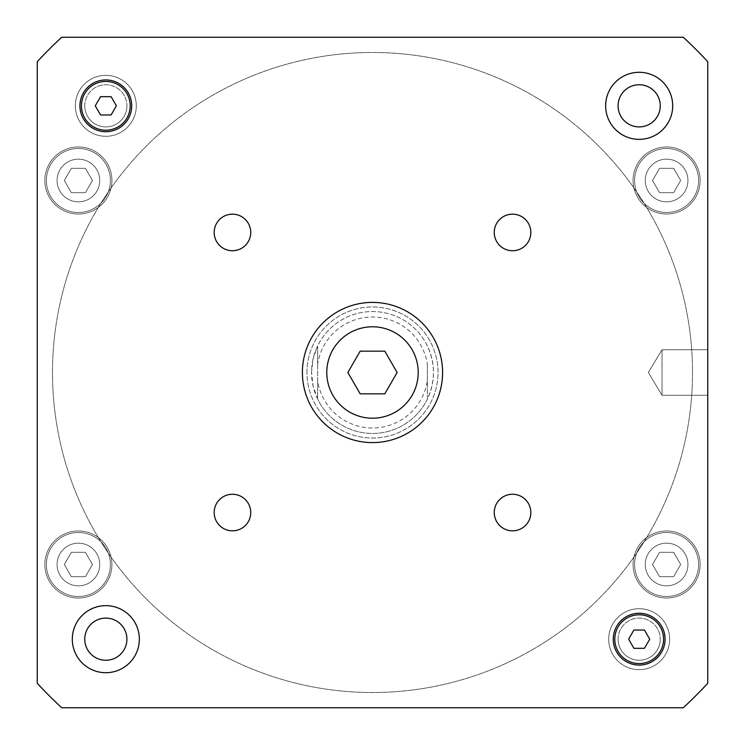 <?xml version="1.0" encoding="UTF-8"?>
<svg xmlns="http://www.w3.org/2000/svg" width="745" height="745" viewBox="0 0 745 745"><rect width="100%" height="100%" fill="white"/><g stroke="black" fill="none" stroke-linecap="round" stroke-linejoin="round"><path stroke-width="0.56" stroke-dasharray="3.73 2.79" d="M136.298 105.827A30.48 30.48 0 0 1 90.583 132.219A30.48 30.48 0 0 1 90.583 79.426A30.48 30.48 0 0 1 136.298 105.827A30.48 30.48 0 0 0 90.583 79.426A30.48 30.48 0 0 0 90.583 132.219A30.48 30.48 0 0 0 136.298 105.827A30.48 30.48 0 0 0 90.583 79.426A30.48 30.48 0 0 0 90.583 132.219A30.48 30.48 0 0 0 136.298 105.827A30.48 30.48 0 0 1 90.583 132.219A30.48 30.48 0 0 1 90.583 79.426A30.48 30.48 0 0 1 136.298 105.827M669.653 639.173A30.48 30.48 0 0 1 623.938 665.574A30.48 30.48 0 0 1 623.938 612.781A30.48 30.48 0 0 1 669.653 639.173A30.48 30.48 0 0 0 623.938 612.781A30.48 30.48 0 0 0 623.938 665.574A30.48 30.48 0 0 0 669.653 639.173A30.48 30.48 0 0 0 623.938 612.781A30.48 30.48 0 0 0 623.938 665.574A30.48 30.48 0 0 0 669.653 639.173A30.48 30.48 0 0 1 623.938 665.574A30.48 30.48 0 0 1 623.938 612.781A30.48 30.48 0 0 1 669.653 639.173M397.132 372.5L384.82 351.165L360.18 351.165L347.868 372.5L360.18 393.835L384.82 393.835L397.132 372.5M418.215 372.5A45.715 45.715 0 0 1 349.638 412.087A45.715 45.715 0 0 1 349.638 332.913A45.715 45.715 0 0 1 418.215 372.5M442.595 372.5A70.095 70.095 0 0 0 337.448 311.792A70.095 70.095 0 0 0 337.448 433.208A70.095 70.095 0 0 0 442.595 372.5M250.739 512.541A18.29 18.29 0 0 0 223.314 496.71A18.29 18.29 0 0 0 223.314 528.382A18.29 18.29 0 0 0 250.739 512.541M530.831 512.541A18.29 18.29 0 0 0 503.396 496.71A18.29 18.29 0 0 0 503.396 528.382A18.29 18.29 0 0 0 530.831 512.541M530.831 232.459A18.29 18.29 0 0 0 503.396 216.618A18.29 18.29 0 0 0 503.396 248.29A18.29 18.29 0 0 0 530.831 232.459M250.739 232.459A18.29 18.29 0 0 0 223.314 216.618A18.29 18.29 0 0 0 223.314 248.29A18.29 18.29 0 0 0 250.739 232.459M139.352 639.173A33.525 33.525 0 0 0 89.065 610.146A33.525 33.525 0 0 0 89.065 668.209A33.525 33.525 0 0 0 139.352 639.173M672.698 105.827A33.525 33.525 0 0 0 622.41 76.791A33.525 33.525 0 0 0 622.41 134.854A33.525 33.525 0 0 0 672.698 105.827M116.378 105.827L111.098 96.682L100.547 96.682L95.267 105.827L100.547 114.963L111.098 114.963L116.378 105.827M649.733 639.173L644.453 630.037L633.902 630.037L628.622 639.173L633.902 648.318L644.453 648.318L649.733 639.173M130.207 105.827A24.38 24.38 0 0 0 93.637 84.706A24.38 24.38 0 0 0 93.637 126.939A24.38 24.38 0 0 0 130.207 105.827M131.725 105.827A25.907 25.907 0 0 0 92.874 83.393A25.907 25.907 0 0 0 92.874 128.261A25.907 25.907 0 0 0 131.725 105.827M663.562 639.173A24.38 24.38 0 0 0 626.983 618.061A24.38 24.38 0 0 0 626.983 660.293A24.38 24.38 0 0 0 663.562 639.173M665.08 639.173A25.907 25.907 0 0 0 626.219 616.739A25.907 25.907 0 0 0 626.219 661.607A25.907 25.907 0 0 0 665.08 639.173M37.25 683.305A457.16 457.16 0 0 0 61.695 707.75L683.305 707.75A457.16 457.16 0 0 0 707.75 683.305L707.75 61.695A457.16 457.16 0 0 0 683.305 37.25L61.695 37.25A457.16 457.16 0 0 0 37.25 61.695L37.25 683.305A457.16 457.16 0 0 0 61.695 707.75L683.305 707.75A457.16 457.16 0 0 0 707.75 683.305L707.75 61.695A457.16 457.16 0 0 0 683.305 37.25L61.695 37.25A457.16 457.16 0 0 0 37.25 61.695L37.25 683.305L37.25 61.695A457.16 457.16 0 0 1 61.695 37.25L683.305 37.25A457.16 457.16 0 0 1 707.75 61.695L707.75 683.305A457.16 457.16 0 0 1 683.305 707.75L61.695 707.75A457.16 457.16 0 0 1 37.25 683.305A457.16 457.16 0 0 0 61.695 707.75L683.305 707.75A457.16 457.16 0 0 0 707.75 683.305L707.75 61.695A457.16 457.16 0 0 0 683.305 37.25L61.695 37.25A457.16 457.16 0 0 0 37.25 61.695L37.25 683.305L37.25 61.695A457.16 457.16 0 0 1 61.695 37.25L683.305 37.25A457.16 457.16 0 0 1 707.75 61.695L707.75 683.305A457.16 457.16 0 0 1 683.305 707.75L61.695 707.75A457.16 457.16 0 0 1 37.25 683.305M317.64 364.296L317.64 380.704A55.465 55.465 0 0 0 427.36 380.704L427.36 364.296A55.465 55.465 0 0 0 317.64 364.296L317.64 345.931L313.086 358.867L311.55 372.5A60.95 60.95 0 0 1 402.98 319.707A60.95 60.95 0 0 1 402.98 425.293A60.95 60.95 0 0 1 311.55 372.5L313.086 386.133L317.64 399.069L317.64 345.931A60.95 60.95 0 0 1 427.36 345.931C435.434 363.644 435.434 381.356 427.36 399.069L427.36 380.704M662.035 349.722L662.035 395.278L662.035 349.722L707.75 349.722L707.75 395.278L707.75 349.722L707.75 395.278L707.75 349.722L662.035 349.722L662.035 395.278L662.035 349.722L648.346 372.5L662.035 349.722M427.36 364.296L427.36 399.069A60.95 60.95 0 0 1 317.64 399.069A60.95 60.95 0 0 0 427.36 399.069M317.64 380.704L317.64 399.069M306.977 372.5A65.523 65.523 0 0 1 405.261 315.75A65.523 65.523 0 0 1 405.261 429.25A65.523 65.523 0 0 1 306.977 372.5A65.523 65.523 0 0 1 405.261 315.75A65.523 65.523 0 0 1 405.261 429.25A65.523 65.523 0 0 1 306.977 372.5M99.728 564.505A21.335 21.335 0 0 1 67.73 582.981A21.335 21.335 0 0 1 67.73 546.029A21.335 21.335 0 0 1 99.728 564.505A21.335 21.335 0 0 0 67.73 546.029A21.335 21.335 0 0 0 67.73 582.981A21.335 21.335 0 0 0 99.728 564.505M99.728 180.495A21.335 21.335 0 0 1 67.73 198.971A21.335 21.335 0 0 1 67.73 162.019A21.335 21.335 0 0 1 99.728 180.495A21.335 21.335 0 0 0 67.73 162.019A21.335 21.335 0 0 0 67.73 198.971A21.335 21.335 0 0 0 99.728 180.495M687.942 180.495A21.335 21.335 0 0 1 655.935 198.971A21.335 21.335 0 0 1 655.935 162.019A21.335 21.335 0 0 1 687.942 180.495A21.335 21.335 0 0 0 655.935 162.019A21.335 21.335 0 0 0 655.935 198.971A21.335 21.335 0 0 0 687.942 180.495M687.942 564.505A21.335 21.335 0 0 1 655.935 582.981A21.335 21.335 0 0 1 655.935 546.029A21.335 21.335 0 0 1 687.942 564.505A21.335 21.335 0 0 0 655.935 546.029A21.335 21.335 0 0 0 655.935 582.981A21.335 21.335 0 0 0 687.942 564.505M84.744 639.173A21.084 21.084 0 0 0 105.827 660.256A21.084 21.084 0 0 0 126.911 639.173A21.084 21.084 0 0 0 105.827 618.089A21.084 21.084 0 0 0 84.744 639.173A21.084 21.084 0 0 1 105.827 618.089A21.084 21.084 0 0 1 126.911 639.173A21.084 21.084 0 0 0 95.285 620.92A21.084 21.084 0 0 0 95.285 657.435A21.084 21.084 0 0 0 126.911 639.173A21.084 21.084 0 0 1 105.827 660.256A21.084 21.084 0 0 1 84.744 639.173M618.089 105.827A21.084 21.084 0 0 0 639.173 126.911A21.084 21.084 0 0 0 660.256 105.827A21.084 21.084 0 0 0 639.173 84.744A21.084 21.084 0 0 0 618.089 105.827A21.084 21.084 0 0 1 639.173 84.744A21.084 21.084 0 0 1 660.256 105.827A21.084 21.084 0 0 0 628.631 87.565A21.084 21.084 0 0 0 628.631 124.08A21.084 21.084 0 0 0 660.256 105.827A21.084 21.084 0 0 1 639.173 126.911A21.084 21.084 0 0 1 618.089 105.827M92.473 180.495L85.433 192.685L71.352 192.685L64.321 180.495L71.352 168.305L85.433 168.305L92.473 180.495L85.433 192.685L71.352 192.685L64.321 180.495L71.352 168.305L85.433 168.305L92.473 180.495L85.433 192.685L92.473 180.495L85.433 168.305L71.352 168.305L64.321 180.495L71.352 192.685L85.433 192.685L71.352 192.685L64.321 180.495L71.352 168.305L85.433 168.305L92.473 180.495M680.679 180.495L673.648 192.685L659.567 192.685L652.527 180.495L659.567 168.305L673.648 168.305L680.679 180.495L673.648 192.685L659.567 192.685L652.527 180.495L659.567 168.305L673.648 168.305L680.679 180.495L673.648 192.685L680.679 180.495L673.648 168.305L659.567 168.305L652.527 180.495L659.567 192.685L673.648 192.685L659.567 192.685L652.527 180.495L659.567 168.305L673.648 168.305L680.679 180.495M680.679 564.505L673.648 576.695L659.567 576.695L652.527 564.505L659.567 552.315L673.648 552.315L680.679 564.505L673.648 576.695L659.567 576.695L652.527 564.505L659.567 552.315L673.648 552.315L680.679 564.505L673.648 576.695L680.679 564.505L673.648 552.315L659.567 552.315L652.527 564.505L659.567 576.695L673.648 576.695L659.567 576.695L652.527 564.505L659.567 552.315L673.648 552.315L680.679 564.505M92.473 564.505L85.433 576.695L71.352 576.695L64.321 564.505L71.352 552.315L85.433 552.315L92.473 564.505L85.433 576.695L71.352 576.695L64.321 564.505L71.352 552.315L85.433 552.315L92.473 564.505L85.433 576.695L92.473 564.505L85.433 552.315L71.352 552.315L64.321 564.505L71.352 576.695L85.433 576.695L71.352 576.695L64.321 564.505L71.352 552.315L85.433 552.315L92.473 564.505M698.605 564.505A31.998 31.998 0 0 1 650.609 592.219A31.998 31.998 0 0 1 650.609 536.791A31.998 31.998 0 0 1 698.605 564.505A31.998 31.998 0 0 0 650.609 536.791A31.998 31.998 0 0 0 650.609 592.219A31.998 31.998 0 0 0 698.605 564.505A31.998 31.998 0 0 1 650.609 592.219A31.998 31.998 0 0 1 650.609 536.791A31.998 31.998 0 0 1 698.605 564.505A31.998 31.998 0 0 1 650.609 592.219A31.998 31.998 0 0 1 650.609 536.791A31.998 31.998 0 0 1 698.605 564.505M700.132 564.505A33.525 33.525 0 0 1 649.845 593.542A33.525 33.525 0 0 1 649.845 535.469A33.525 33.525 0 0 1 700.132 564.505A33.525 33.525 0 0 1 649.845 593.542A33.525 33.525 0 0 1 649.845 535.469A33.525 33.525 0 0 1 700.132 564.505A33.525 33.525 0 0 1 649.845 593.542A33.525 33.525 0 0 1 649.845 535.469A33.525 33.525 0 0 1 700.132 564.505A33.525 33.525 0 0 0 649.845 535.469A33.525 33.525 0 0 0 649.845 593.542A33.525 33.525 0 0 0 700.132 564.505M110.4 180.495A31.998 31.998 0 0 1 62.394 208.209A31.998 31.998 0 0 1 62.394 152.781A31.998 31.998 0 0 1 110.4 180.495A31.998 31.998 0 0 0 62.394 152.781A31.998 31.998 0 0 0 62.394 208.209A31.998 31.998 0 0 0 110.4 180.495A31.998 31.998 0 0 1 62.394 208.209A31.998 31.998 0 0 1 62.394 152.781A31.998 31.998 0 0 1 110.4 180.495A31.998 31.998 0 0 1 62.394 208.209A31.998 31.998 0 0 1 62.394 152.781A31.998 31.998 0 0 1 110.4 180.495M111.918 180.495A33.525 33.525 0 0 1 61.63 209.531A33.525 33.525 0 0 1 61.63 151.458A33.525 33.525 0 0 1 111.918 180.495A33.525 33.525 0 0 1 61.63 209.531A33.525 33.525 0 0 1 61.63 151.458A33.525 33.525 0 0 1 111.918 180.495A33.525 33.525 0 0 1 61.63 209.531A33.525 33.525 0 0 1 61.63 151.458A33.525 33.525 0 0 1 111.918 180.495A33.525 33.525 0 0 0 61.63 151.458A33.525 33.525 0 0 0 61.63 209.531A33.525 33.525 0 0 0 111.918 180.495M698.605 180.495A31.998 31.998 0 0 1 650.609 208.209A31.998 31.998 0 0 1 650.609 152.781A31.998 31.998 0 0 1 698.605 180.495A31.998 31.998 0 0 0 650.609 152.781A31.998 31.998 0 0 0 650.609 208.209A31.998 31.998 0 0 0 698.605 180.495A31.998 31.998 0 0 1 650.609 208.209A31.998 31.998 0 0 1 650.609 152.781A31.998 31.998 0 0 1 698.605 180.495A31.998 31.998 0 0 1 650.609 208.209A31.998 31.998 0 0 1 650.609 152.781A31.998 31.998 0 0 1 698.605 180.495M700.132 180.495A33.525 33.525 0 0 1 649.845 209.531A33.525 33.525 0 0 1 649.845 151.458A33.525 33.525 0 0 1 700.132 180.495A33.525 33.525 0 0 1 649.845 209.531A33.525 33.525 0 0 1 649.845 151.458A33.525 33.525 0 0 1 700.132 180.495A33.525 33.525 0 0 1 649.845 209.531A33.525 33.525 0 0 1 649.845 151.458A33.525 33.525 0 0 1 700.132 180.495A33.525 33.525 0 0 0 649.845 151.458A33.525 33.525 0 0 0 649.845 209.531A33.525 33.525 0 0 0 700.132 180.495M110.4 564.505A31.998 31.998 0 0 1 62.394 592.219A31.998 31.998 0 0 1 62.394 536.791A31.998 31.998 0 0 1 110.4 564.505A31.998 31.998 0 0 0 62.394 536.791A31.998 31.998 0 0 0 62.394 592.219A31.998 31.998 0 0 0 110.4 564.505A31.998 31.998 0 0 1 62.394 592.219A31.998 31.998 0 0 1 62.394 536.791A31.998 31.998 0 0 1 110.4 564.505A31.998 31.998 0 0 1 62.394 592.219A31.998 31.998 0 0 1 62.394 536.791A31.998 31.998 0 0 1 110.4 564.505M111.918 564.505A33.525 33.525 0 0 1 61.63 593.542A33.525 33.525 0 0 1 61.63 535.469A33.525 33.525 0 0 1 111.918 564.505A33.525 33.525 0 0 1 61.63 593.542A33.525 33.525 0 0 1 61.63 535.469A33.525 33.525 0 0 1 111.918 564.505A33.525 33.525 0 0 1 61.63 593.542A33.525 33.525 0 0 1 61.63 535.469A33.525 33.525 0 0 1 111.918 564.505A33.525 33.525 0 0 0 61.63 535.469A33.525 33.525 0 0 0 61.63 593.542A33.525 33.525 0 0 0 111.918 564.505M52.485 372.5A320.015 320.015 0 0 1 532.507 95.36A320.015 320.015 0 0 1 532.507 649.64A320.015 320.015 0 0 1 52.485 372.5A320.015 320.015 0 0 0 532.507 649.64A320.015 320.015 0 0 0 532.507 95.36A320.015 320.015 0 0 0 52.485 372.5M618.089 639.173A21.084 21.084 0 0 1 639.173 618.089A21.084 21.084 0 0 1 660.256 639.173A21.084 21.084 0 0 0 628.631 620.92A21.084 21.084 0 0 0 628.631 657.435A21.084 21.084 0 0 0 660.256 639.173A21.084 21.084 0 0 1 639.173 660.256A21.084 21.084 0 0 1 618.089 639.173M84.744 105.827A21.084 21.084 0 0 1 105.827 84.744A21.084 21.084 0 0 1 126.911 105.827A21.084 21.084 0 0 0 95.285 87.565A21.084 21.084 0 0 0 95.285 124.08A21.084 21.084 0 0 0 126.911 105.827A21.084 21.084 0 0 1 105.827 126.911A21.084 21.084 0 0 1 84.744 105.827M648.346 372.5L662.035 395.278L707.75 395.278L662.035 395.278L648.346 372.5"/><path stroke-width="1.12" d="M384.82 351.165L397.132 372.5L384.82 393.835L360.18 393.835L347.868 372.5L360.18 351.165L384.82 351.165M418.215 372.5A45.715 45.715 0 0 1 349.638 412.087A45.715 45.715 0 0 1 349.638 332.913A45.715 45.715 0 0 1 418.215 372.5M442.595 372.5A70.095 70.095 0 0 1 337.448 433.208A70.095 70.095 0 0 1 337.448 311.792A70.095 70.095 0 0 1 442.595 372.5M250.739 512.541A18.29 18.29 0 0 1 223.314 528.382A18.29 18.29 0 0 1 223.314 496.71A18.29 18.29 0 0 1 250.739 512.541M530.831 512.541A18.29 18.29 0 0 1 503.396 528.382A18.29 18.29 0 0 1 503.396 496.71A18.29 18.29 0 0 1 530.831 512.541M530.831 232.459A18.29 18.29 0 0 1 503.396 248.29A18.29 18.29 0 0 1 503.396 216.618A18.29 18.29 0 0 1 530.831 232.459M250.739 232.459A18.29 18.29 0 0 1 223.314 248.29A18.29 18.29 0 0 1 223.314 216.618A18.29 18.29 0 0 1 250.739 232.459M139.352 639.173A33.525 33.525 0 0 1 89.065 668.209A33.525 33.525 0 0 1 89.065 610.146A33.525 33.525 0 0 1 139.352 639.173M672.698 105.827A33.525 33.525 0 0 1 622.41 134.854A33.525 33.525 0 0 1 622.41 76.791A33.525 33.525 0 0 1 672.698 105.827M111.098 96.682L116.378 105.827L111.098 114.963L100.547 114.963L95.267 105.827L100.547 96.682L111.098 96.682M644.453 630.037L649.733 639.173L644.453 648.318L633.902 648.318L628.622 639.173L633.902 630.037L644.453 630.037M130.207 105.827A24.38 24.38 0 0 0 93.637 84.706A24.38 24.38 0 0 0 93.637 126.939A24.38 24.38 0 0 0 130.207 105.827M131.725 105.827A25.907 25.907 0 0 1 92.874 128.261A25.907 25.907 0 0 1 92.874 83.393A25.907 25.907 0 0 1 131.725 105.827M663.562 639.173A24.38 24.38 0 0 0 626.983 618.061A24.38 24.38 0 0 0 626.983 660.293A24.38 24.38 0 0 0 663.562 639.173M665.08 639.173A25.907 25.907 0 0 1 626.219 661.607A25.907 25.907 0 0 1 626.219 616.739A25.907 25.907 0 0 1 665.08 639.173M37.25 683.305L37.25 61.695A457.16 457.16 0 0 1 61.695 37.25L683.305 37.25A457.16 457.16 0 0 1 707.75 61.695L707.75 683.305A457.16 457.16 0 0 1 683.305 707.75L61.695 707.75A457.16 457.16 0 0 1 37.25 683.305M126.911 639.173A21.084 21.084 0 0 1 95.285 657.435A21.084 21.084 0 0 1 95.285 620.92A21.084 21.084 0 0 1 126.911 639.173M660.256 105.827A21.084 21.084 0 0 1 628.631 124.08A21.084 21.084 0 0 1 628.631 87.565A21.084 21.084 0 0 1 660.256 105.827"/></g></svg>
